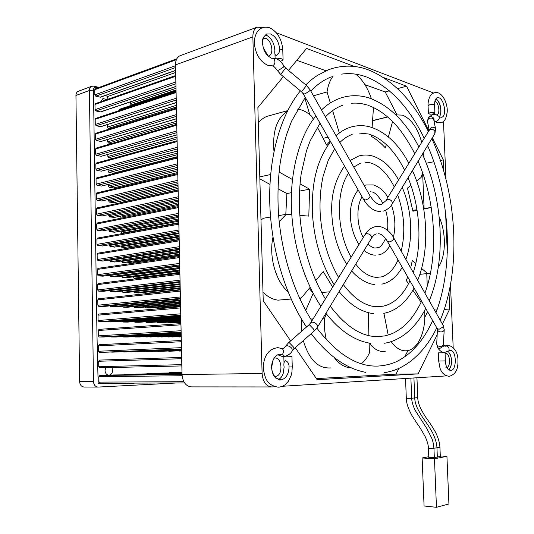 <?xml version="1.0" encoding="UTF-8"?>
<svg xmlns="http://www.w3.org/2000/svg" width="534" height="534" viewBox="0 0 534 534"><rect width="100%" height="100%" fill="white"/><g stroke="black" fill="none" stroke-linecap="round" stroke-linejoin="round"><path stroke-width="0.8" d="M434.336 457.685L428.815 457.725L428.442 448.453M437.339 457.111L434.329 457.464M440.316 456.543L437.333 456.897M268.128 56.043L268.949 55.81C274.262 54.047 271.713 40.217 265.712 38.388L263.068 38.301M274.202 376.243L275.804 376.303C283.28 375.529 282.306 357.326 274.83 357.974L274.222 358.034M446.918 367.579C451.13 366.03 449.868 352.867 445.556 353.348L445.062 353.421M436.959 114.937C440.443 113.635 438.774 102.308 434.916 101.166M297.505 109.103L300.882 109.784C304.687 110.932 308.325 113.135 311.796 116.392L313.325 119.349M355.751 74.173C362.566 79.619 367.772 87.823 371.357 98.777M395.807 114.863L402.456 115.137C411.127 118.748 417.548 127.826 421.733 142.378M423.602 152.19L424.029 157.797M422.601 172.776L421.079 177.508L416.64 180.966M433.862 113.782L434.316 114.263M446.631 375.883L282.553 386.276M274.923 386.756L271.826 386.956C266.172 386.476 262.935 381.99 262.107 373.506L252.862 36.899L175.506 64.901C175.539 60.289 177.034 57.238 179.978 55.756L180.626 55.516M453.179 347.487L450.482 284.629M445.963 179.19L443.48 121.385M433.568 93.003L276.365 32.781M262.601 27.514L257.208 27.154C254.304 28.649 252.856 31.9 252.862 36.899M383.465 77.483L406.574 86.208L428.835 130.843M432.32 137.832L443.327 159.893L443.814 171.24M445.59 212.799L447.305 252.909M448.981 292.111L449.701 309.032L442.392 324.031M437.172 334.731L418.075 373.9L317.143 379.707L295.262 347.667M290.636 340.906L263.229 300.776L257.875 107.561L283.354 76.636M288.473 70.421L306.589 48.44L354.329 66.476M271.038 386.95L191.719 386.89C186.012 386.449 182.782 382.337 182.021 374.548L175.506 64.901M299.501 191.119L309.587 189.176L300.008 183.789M292.438 179.524L279.996 172.522L279.202 170.773M259.791 176.874L270.625 174.538M279.002 172.736L279.996 172.522M291.451 192.674L286.892 193.555L277.974 188.722M269.95 184.377L259.851 178.903M309.587 189.176L308.812 216.11L299.828 215.389M286.892 193.555L285.797 214.388M291.771 214.735L286.331 214.294L278.655 215.616M260.993 220.055L263.409 218.246L270.531 217.018M299.607 298.279L301.129 298.152L299.42 297.879M288.02 291.798C275.678 281.218 268.715 256.427 272.961 237.169M279.195 221.597L286.331 214.294M291.103 299.02L278.074 300.155C272.754 299.554 267.728 296.897 262.988 292.185M332.682 287.118L323.237 271.592L315.754 280.584M310.181 287.279L301.129 298.152M309.239 288.407L313.198 293.306L305.722 310.448M321.662 292.539L329.798 291.804M326.421 313.925L324.652 318.137L322.89 318.257M310.755 319.052L313.111 318.898M369.127 343.082L369.408 352.941C367.279 357.52 364.622 361.118 361.438 363.734M351.038 367.712C344.871 367.652 339.257 364.248 334.184 357.493M326.341 339.778C324.625 332.682 324.065 325.473 324.652 318.137M330.479 367.933C318.037 368.667 308.979 359.556 303.305 340.592M301.737 331.173L301.717 319.646M368.246 312.65L368.914 335.606M383.919 313.331L388.211 335.012M424.55 310.628C426.359 330.119 418.529 349.136 407.335 350.684C401.508 351.505 396.101 348.482 391.128 341.6M385.174 351.385C379.467 352.186 374.154 349.423 369.228 343.102M407.716 276.912L406.274 280.457L408.51 283.734M412.895 290.182L421.119 302.257M410.639 267.861L412.341 260.552L415.786 263.489M421.606 268.448L427.594 273.555L419.871 274.316M439.208 217.091C446.404 232.884 446.064 256.413 438.327 267.154M430.451 273.221L427.594 273.555M412.795 210.343L416.987 209.688M423.709 208.634L431.225 207.459M410.933 185.405L407.469 188.102L412.936 211.21L417.101 210.376M423.776 209.034L431.238 207.539M372.538 120.998L375.375 119.903M372.625 120.704L387.704 117.013M371.564 135.029L371.464 136.43C376.37 139.287 381.016 143.119 385.394 147.925L386.309 144.574M388.385 136.951L392.57 121.572M372.085 127.553L373.48 107.528M309.773 114.623L304.807 97.996M304.76 98.269L305.642 98.022M313.478 95.8L327.042 91.961C328.03 85.447 330.012 80.213 332.982 76.269M339.33 132.999L332.622 110.591M330.332 102.955L327.042 91.961M323.117 138.346L328.01 137.171M335.813 135.309L336.76 135.075M330.239 141.083L326.561 145.021L317.35 127.159M426.259 163.23L433.868 161.742M440.437 160.454L443.327 159.893M422.634 172.876L424.096 208.574M426.766 273.642L427.273 286.05M434.482 310.04L436.999 309.874M444.248 309.393L449.701 309.032M427.614 311.756L424.77 317.376M407.943 350.571L404.792 356.772M398.931 368.34L395.988 374.14L418.075 373.9M395.988 374.14L316.388 378.599M296.791 60.329L325.994 70.768M364.969 84.706L385.201 91.941L389.399 90.813M397.536 88.631L406.574 86.208M385.201 91.941L396.875 114.63M258.302 123.014C260.879 119.763 263.856 117.513 267.227 116.265L269.984 115.504M273.969 151.342C272.34 131.571 276.812 118.181 287.379 111.172M440.296 455.949L446.931 456.35L448.927 503.936L436.465 507.3L434.469 458.753L422.14 457.972L428.775 456.724M436.465 507.3L424.069 505.992L422.14 457.972M446.931 456.35L434.469 458.753M446.237 365.877L448.567 369.762L450.916 370.543C457.044 370.069 456.57 350.004 450.316 350.344L444.321 352.56C441.591 352.901 437.987 348.562 437.933 348.048M277.74 354.79L283.047 356.779C284.522 356.145 284.322 355.384 282.426 354.503L279.402 354.242C276.779 354.79 274.69 356.705 273.154 359.989L271.686 367.012M435.784 114.49L440.25 117.12L441.905 117.18C446.838 116.045 444.415 99.785 439.168 97.849L437.313 97.709L435.404 99.731L434.643 102.782M263.355 47.886L268.181 56.09L271.526 58.266L274.336 58.36M265.004 35.024L267.254 35.705C271.746 38.581 274.282 43.488 274.863 50.43C274.496 53.554 274.997 55.229 276.372 55.463C278.781 53.954 279.863 51.738 279.629 48.814C278.748 41.452 275.744 36.512 270.618 33.996L266.499 34.022L263.429 37.347L262.501 42.56M435.851 98.93C440.036 100.759 442.466 111.219 439.889 115.925L439.435 116.699M271.96 370.429C272.587 373.82 273.915 376.417 275.945 378.226L281.231 379.888C286.07 378.506 288.68 374.207 289.061 367.012C289.121 363.754 287.873 361.605 285.33 360.557C283.961 361.705 283.561 363.888 284.128 367.105L283.147 373.653C282.045 376.67 280.403 378.646 278.227 379.587M447.899 351.312L448.64 351.999C452.391 357.947 452.605 363.741 449.294 369.374L448.727 369.895M448.567 369.762C446.598 367.806 445.536 364.849 445.376 360.891L445.036 352.68L438.374 352.867L438.714 361.064L439.943 367.873C441.411 372.785 444.395 375.582 448.9 376.263M284.028 363.16L283.841 356.886L291.951 356.659L292.258 366.885L289.061 367.012M430.07 114.189L433.368 113.922L434.91 112.994C434.162 112.354 432.507 112.267 429.943 112.721L428.401 113.608L430.07 114.189M276.859 58.887C279.976 58.326 282.045 58.573 283.067 59.634L281.738 60.836L280.116 61.176M449.588 369.041L451.13 365.256L451.497 362.272L451.157 357.646L450.162 354.342M440.376 114.71L440.73 112.868C441.051 108.549 440.17 104.617 438.087 101.08L437.152 99.871M428.068 105.672L428.114 102.989C428.635 98.73 429.897 95.746 431.893 94.037C434.329 92.375 436.645 92.068 438.841 93.11C444.829 96.274 447.846 106.273 447.178 112.307C445.783 119.81 444.348 123.441 437.466 122.72M427.44 121.178L428.348 117.814L429.87 116.699C431.639 116.465 433.007 117.133 433.962 118.708L434.075 120.757M428.395 113.548L428.068 105.732L429.61 104.818C432.173 104.35 433.828 104.444 434.576 105.105L434.91 112.994M106.78 99.638L102.935 98.51L101.033 101.647M105.712 367.652L105.018 370.496C105.345 373.573 106.747 375.108 109.23 375.115C111.372 374.574 112.52 372.946 112.667 370.229L111.933 367.512M97.842 387.07L84.365 387.05C81.528 386.856 79.94 385.034 79.606 381.583L75.941 95.459C75.975 93.417 76.729 92.028 78.191 91.314L78.511 91.194M177.154 382.951L98.243 387.07C95.399 386.87 93.804 385.014 93.463 381.503L89.412 90.493C89.445 88.41 90.199 87.009 91.668 86.288L93.937 86.141L99.017 87.442M135.236 383.105C122.186 384.053 109.83 384.146 98.156 383.385L96.968 334.791L93.483 90.099C93.543 87.576 95.025 86.822 97.936 87.843M119.943 171.935L119.936 171.547M134.167 321.601L134.955 322.236L139.094 322.282M138.72 307.631L180.532 303.773L138.72 307.631L134.702 307.504L180.519 303.245M133.847 306.643L134.702 307.504M127.152 307.27L180.499 302.257L127.152 307.27L123.04 307.143L180.492 301.703M122.159 306.249L123.04 307.143M122.466 321.401L123.281 322.055L127.526 322.109M175.626 70.495L100.485 97.215L95.78 96.187L94.845 94.852L94.772 89.685L95.219 88.844L176.827 58.793M184.564 382.925L99.925 383.238L98.97 382.117L98.89 376.704L99.738 375.515L182.021 374.434L99.738 375.515M182.014 374.294L99.811 375.509M182.001 373.606L123.648 374.741M118.948 110.685L119.396 109.316L176.046 90.46M181.994 373.286L135.382 374.261M181.981 372.692L157.991 373.339M181.987 372.979L146.823 373.793M181.981 372.418L168.884 372.892M181.974 372.198L179.531 372.458M131.985 105.125L131.19 104.931L130.316 103.649L130.289 101.941M123.287 351.813L181.5 349.73M111.279 352.006L181.493 349.416M110.471 321.188L111.312 321.875L115.671 321.929M110.825 336.58L111.546 337.007L115.858 337.001M122.833 336.587L123.528 337.001L127.733 336.994M103.683 337.007L99.257 337.014L98.303 335.866L98.229 330.493L99.004 329.358L180.953 323.617L99.004 329.358M103.509 321.742L99.037 321.688L98.082 320.52L98.009 315.16L98.757 314.052L180.599 306.77L98.757 314.052M181.487 349.089L103.816 352.313L99.478 352.387L98.523 351.245L98.45 345.858L99.244 344.704L181.306 340.512M121.892 291.137L122.793 292.272L127.119 292.438M180.085 282.373L109.924 290.529L110.845 291.711L115.291 291.884M126.712 262.902L122.306 262.628L121.398 261.013M114.91 261.974L110.384 261.693L109.45 260.025M115.097 276.912L110.618 276.685L109.684 275.257M126.918 277.653L122.553 277.426L121.645 276.058M103.155 291.31L98.596 291.137L97.649 289.949L97.568 284.615L98.269 283.541L179.891 273.208L98.269 283.541M102.982 276.151L98.376 275.924L97.428 274.723L97.348 269.403L98.029 268.348L179.537 256.494M179.537 256.507L98.029 268.348M102.802 261.026L98.156 260.739L97.208 259.531L97.135 254.224L97.789 253.189L179.19 239.819M123.541 233.311L121.825 233.124L120.924 231.923L120.911 231.048M114.523 232.21L109.924 231.823L109.003 230.608L108.989 229.667M121.098 218.186L120.664 216.116M120.47 202.773L120.424 201.225M114.329 217.378L109.69 216.944L108.769 215.716L108.756 214.548M114.136 202.58L109.463 202.099L108.542 200.857L108.522 199.462M102.268 215.863L97.502 215.422L96.554 214.181L96.48 208.907L97.075 207.926L178.142 190.071M178.002 183.656L101.901 200.971L97.281 200.39L96.34 199.135L96.267 193.882L96.841 192.914L177.795 173.577M102.448 230.882L97.715 230.494L96.774 229.26L96.701 223.98L97.315 222.978L178.489 206.611M114.717 247.075L110.151 246.741L109.216 244.826M126.505 248.183L122.066 247.856L121.151 246.014M102.628 245.934L97.936 245.6L96.988 244.378L96.914 239.078L97.555 238.064L178.837 223.192M120.197 187.341L120.183 186.373M177.442 156.716L113.528 173.203L109.009 172.515L108.088 171.254L108.062 169.411M177.769 172.542L113.742 187.915L109.236 187.287L108.315 186.039L108.289 184.417M112.674 158.498L108.782 157.777L107.861 156.502L107.828 154.439M111.312 143.626L108.556 143.072L107.634 141.79L107.601 139.507M177.321 151.102L101.493 171.147L96.848 170.439L95.913 169.158L95.833 163.931L96.374 163.003L177.101 140.716M176.981 134.895L101.293 156.288L96.634 155.514L95.693 154.226L95.619 149.006L96.14 148.098L176.761 124.349M176.641 118.728L101.093 141.463L96.42 140.629L95.479 139.327L95.406 134.121L95.906 133.233L176.414 108.028M177.662 167.356L101.694 186.039L97.068 185.398L96.127 184.13L96.053 178.883L96.607 177.942L177.448 157.123M110.097 128.787L108.329 128.407L107.414 127.112L107.374 124.609M176.3 102.608L100.886 126.678L96.207 125.784L95.266 124.469L95.192 119.276L95.679 118.401L176.073 91.748M115.297 306.903L180.465 300.662L115.297 306.903L111.079 306.776L180.452 300.081M110.178 305.842L111.079 306.776M103.142 306.529L180.432 298.973L103.142 306.529L98.817 306.396L97.862 305.221L97.789 299.868L98.516 298.78L180.245 289.962L98.516 298.78M135.002 351.626L181.507 350.024M157.583 351.272L181.52 350.578M146.429 351.445L181.513 350.311M156.722 321.989L157.463 322.576L161.401 322.623M145.582 321.795L146.349 322.409L150.381 322.456M134.541 336.594L135.215 336.994L139.314 336.987M145.962 336.607L150.608 336.981M157.109 336.614L161.642 336.974M168.464 351.098L181.52 350.831M179.09 350.925L181.527 351.038M167.596 322.176L168.317 322.743L172.155 322.79M178.216 322.356L178.91 322.903L180.939 322.93M167.99 336.62L172.409 336.967M178.616 336.627L181.233 336.967M133.567 291.724L134.448 292.812L138.666 292.979M144.961 292.292L145.815 293.346L147.978 293.446M133.36 263.209L133.053 261.98M138.446 278.374L134.194 278.154L133.306 276.832M156.382 307.404L157.19 308.205L161.161 308.305M150.001 307.978L180.565 305.208L150.001 307.978L146.082 307.858L180.552 304.714M145.255 307.03L146.082 307.858M106.92 94.925L106.947 96.767L108.202 99.144M175.96 86.535L100.686 111.926L95.993 110.965L95.059 109.644L94.979 104.464L95.453 103.603L175.733 75.514M100.305 360.063L99.491 360.09L98.67 361.264L98.75 366.664L99.698 367.793L181.84 365.93M112.267 375.228L182.007 373.94M411.687 398.271L406.314 398.384L405.54 378.486M433.955 448.353L428.435 448.406C428.455 445.496 427.407 441.651 425.304 436.892C421.847 430.591 419.217 426.299 417.421 424.029L412.188 415.939C408.336 409.044 406.381 403.197 406.314 398.404M436.959 447.826L436.959 447.872C436.799 443.527 435.337 438.494 432.56 432.76C428.121 424.977 427.167 424.049 424.497 420.044C422.367 417.208 420.044 413.383 417.535 408.563C415.692 404.371 414.764 400.854 414.731 398.01L411.681 398.184M437.346 457.164L436.959 447.872L433.942 448.159M417.748 397.703L414.724 397.903M439.936 447.305L436.945 447.632M182.021 374.548L262.107 373.506M371.344 238.458L371.497 238.204C371.697 235.494 370.075 233.965 366.624 233.612L365.009 234.646L310.681 322.843M378.646 233.692C381.623 234.119 384.513 236.622 387.317 241.208L389.206 241.942C392.076 241.168 393.598 239.866 393.778 238.044L393.565 237.67M387.53 241.582L437.106 328.37L439.035 329.338L443.113 326.821L443.026 325.159M437.399 328.851L437.466 328.931C437.333 330.239 438.08 331.18 439.696 331.761C441.718 332.188 443.173 331.714 444.054 330.339L444.241 329.324M437.439 329.471L436.732 343.449C436.598 344.75 437.333 345.692 438.921 346.266C440.904 346.7 442.332 346.232 443.2 344.864L443.38 343.869M436.705 344.009L437.686 347.627L439.562 348.602L443.547 346.145L443.353 344.363M448.947 350.684C449.494 347.974 448.42 346.346 445.723 345.792L444.668 346.072M317.416 327.269L314.232 330.967L313.571 329.064L309.66 325.052L308.886 324.906L288.68 342.621L289.408 342.808L293.306 346.88L294.047 348.735L292.338 350.651L291.904 348.495C290.529 346.76 288.847 345.845 286.851 345.745L285.303 346.559C282.246 349.863 283.894 347.754 283.214 348.502L281.271 348.281M376.276 233.925C374.748 234.333 373.153 235.754 371.497 238.204L317.556 327.042L317.176 324.879C315.841 323.137 314.166 322.236 312.156 322.176L310.541 323.07L308.886 324.906M292.205 350.865L292.338 350.651C291.07 353.441 288.267 355.45 283.914 356.672M282.426 354.503C283.794 352.086 283.728 350.144 282.232 348.662L277.914 347.654C272.207 348.382 268.128 351.265 265.678 356.305C263.743 360.857 263.015 365.43 263.509 370.022C265.311 377.985 266.406 385.094 278.314 387.217M369.942 195.691L370.142 196.045C374.961 202.967 378.86 205.643 381.857 204.081L387.584 199.316C390.961 199.582 392.523 201.078 392.256 203.801L392.103 204.055M309.954 89.558L370.142 196.045C369.888 197.8 368.306 199.115 365.403 200.003L363.541 199.389L303.312 93.937M429.142 130.336L431.145 127.546C433.087 126.845 434.556 127.272 435.544 128.827L435.817 130.062M386.135 200.143L429.089 130.429L430.671 129.281C432.487 129.054 433.888 129.742 434.87 131.351L434.783 133.787M429.142 130.309L427.674 122.346C427.127 120.677 427.701 119.349 429.403 118.368C431.305 117.674 432.74 118.094 433.715 119.629L433.982 120.924M383.052 211.21C387.404 209.722 390.474 207.252 392.256 203.801L434.943 133.52L435.564 128.868L433.982 120.944M438.981 116.359C439.722 118.575 438.808 120.27 436.231 121.438L434.082 120.797M306.503 85.487L310.107 89.839L309.68 90.867L304.934 93.937L303.158 93.664L301.51 91.775L280.677 74.406L285.657 68.072M283.814 65.862L285.643 68.058L306.509 85.493L301.503 91.768M275.37 58.253C278.875 59.574 281.738 62.198 283.961 66.109L283.487 67.117L278.721 70.221L277.026 70.054C274.656 66.964 273.134 65.589 272.467 65.922M273.808 58.66C275.591 61.757 275.21 64.16 272.66 65.869L268.348 65.488M445.376 360.891L438.714 361.064M434.583 105.245L434.576 105.105C434.709 101.787 434.983 99.998 435.404 99.731M279.629 48.814L282.786 50.196M93.483 90.099L89.412 90.493L75.941 95.459M79.606 381.583L93.463 381.503M176.394 59.695L94.772 89.685M94.845 94.852L175.526 65.729M182.087 375.729L98.89 376.704M98.97 382.117L183.809 381.69M176.06 91.201L118.935 110.171M130.316 103.649L176 88.33M180.973 324.805L98.229 330.493M98.303 335.866L181.099 330.72M180.619 307.918L98.009 315.16M98.082 320.52L180.746 313.825M181.333 341.733L98.45 345.858M98.523 351.245L181.453 347.667M121.405 261.446L179.457 252.756M109.457 260.499L179.397 249.799M109.69 275.504L179.738 266.065M121.645 276.258L179.791 268.595M179.911 274.289L97.568 284.615M97.649 289.949L180.038 280.156M179.558 257.542L97.348 269.403M97.428 274.723L179.684 263.396M179.21 240.841L97.135 254.224M97.208 259.531L179.331 246.681M120.924 231.923L178.797 221.203M109.003 230.608L178.716 217.398M120.684 217.211L178.463 205.49M120.444 202.54L178.136 189.81M108.769 215.716L178.376 201.258M108.542 200.857L178.036 185.164M178.162 191.005L96.48 208.907M96.554 214.181L178.283 196.799M177.815 174.478L96.267 193.882M96.34 199.135L177.935 180.258M178.51 207.572L96.701 223.98M96.774 229.26L178.63 213.38M109.23 245.533L179.057 233.578M121.165 246.668L179.13 236.963M178.857 224.18L96.914 239.078M96.988 244.378L178.983 230.007M108.088 171.254L177.361 153.098M108.315 186.039L177.702 169.111M107.861 156.502L177.028 137.131M107.634 141.79L176.694 121.205M177.121 141.57L95.833 163.931M95.913 169.158L177.241 147.317M176.774 125.183L95.619 149.006M95.693 154.226L176.894 130.91M176.434 108.836L95.406 134.121M95.479 139.327L176.554 114.55M177.468 158.004L96.053 178.883M96.127 184.13L177.588 163.764M107.414 127.112L176.36 105.318M176.087 92.536L95.192 119.276M95.266 124.469L176.207 98.236M180.265 291.077L97.789 299.868M97.862 305.221L180.392 296.971M133.059 262.368L179.517 255.559M133.313 276.999L179.845 270.992M106.947 96.767L175.666 72.484M175.746 76.275L94.979 104.464M95.059 109.644L175.866 81.962M181.687 358.708L98.67 361.264M98.75 366.664L181.814 364.662M112.901 374.988L182.014 374.047L113.041 374.975M95.78 96.187L175.566 67.551M124.075 374.534L182.007 373.727L124.142 374.528M135.79 374.06L182.001 373.399L135.856 374.054M158.371 373.153L181.987 372.799L158.431 373.146M147.224 373.6L181.994 373.092L147.284 373.593M181.981 372.512L169.318 372.705M181.974 372.245L179.945 372.278M131.19 104.931L176.033 89.979M123.775 351.986L181.5 349.623M111.78 352.18L181.493 349.303M123.281 322.055L180.826 317.637M111.312 321.875L180.799 316.442M111.546 337.007L181.146 332.856M123.528 337.001L181.159 333.61M99.257 337.014L181.126 332.055M99.037 321.688L180.772 315.187M181.306 340.505L99.364 344.697M99.478 352.387L181.487 348.969M122.793 292.272L180.158 285.817M110.845 291.711L180.112 283.761M122.306 262.628L179.491 254.157M110.384 261.693L179.431 251.247M110.618 276.685L179.771 267.481M122.553 277.426L179.824 269.964M98.596 291.137L180.065 281.585M98.376 275.924L179.711 264.857M98.156 260.739L179.364 248.17M121.825 233.124L178.823 222.658M109.924 231.823L178.75 218.9M109.69 216.944L178.409 202.793M109.463 202.099L178.069 186.726M97.502 215.422L178.316 198.381M97.281 200.39L177.969 181.874M97.715 230.494L178.663 214.928M110.151 246.741L179.084 235.053M122.066 247.856L179.157 238.391M97.936 245.6L179.01 231.529M109.009 172.515L177.395 154.72M109.236 187.287L177.735 170.7M108.782 157.777L177.061 138.78M108.556 143.072L176.727 122.88M96.848 170.439L177.275 148.993M96.634 155.514L176.934 132.619M96.42 140.629L176.587 116.285M97.068 185.398L177.622 165.406M108.329 128.407L176.394 107.02M96.207 125.784L176.247 99.998M98.817 306.396L180.419 298.366M135.469 351.793L181.507 349.924M158.017 351.425L181.513 350.484M146.883 351.606L181.507 350.211M134.955 322.236L180.846 318.765M157.463 322.576L180.892 320.861M146.349 322.409L180.872 319.839M135.215 336.994L181.173 334.324M146.616 336.987L181.193 335.005M157.737 336.981L181.206 335.652M168.884 351.245L181.52 350.745M179.497 351.072L181.527 350.992M168.317 322.743L180.913 321.835M178.91 322.903L180.933 322.756M168.597 336.974L181.22 336.273M179.204 336.967L181.226 336.861M134.448 292.812L180.198 287.766M145.815 293.346L180.232 289.622M134.194 278.154L179.871 272.327M157.19 308.205L180.579 306.102M95.993 110.965L175.906 83.751M99.491 360.09L181.66 357.446L99.591 360.083M100.045 97.241L175.619 70.361M127.399 322.115L180.832 318.037M115.538 321.935L180.806 316.869M115.771 337.007L181.153 333.123M127.653 337.001L181.166 333.863M103.596 337.014L181.133 332.342M103.369 321.755L180.786 315.634M126.905 292.458L180.172 286.511L127.085 292.445M115.064 291.904L180.125 284.488L115.251 291.891M126.411 262.942L179.511 255.139L126.631 262.928M114.59 262.02L179.451 252.282L114.817 262.007M114.823 276.946L179.791 268.368L115.037 276.932M126.658 277.687L179.838 270.805L126.858 277.667M102.915 291.344L180.085 282.359L103.115 291.324M102.695 276.191L179.731 265.792L102.908 276.171M102.468 261.079L179.384 249.265L102.708 261.059M114.122 232.283L178.777 220.242M113.889 217.465L178.436 204.282M113.655 202.686L178.102 188.362M101.8 215.963L178.349 199.95M101.58 200.991L178.002 183.603M102.027 230.962L178.696 216.343M114.356 247.135L179.11 236.242M126.164 248.237L179.184 239.512M102.248 246L179.037 232.784M113.188 173.23L177.435 156.649M113.422 187.941L177.769 172.489M101.14 171.174L177.321 151.029M100.919 156.315L176.981 134.808M100.699 141.49L176.641 118.635M101.36 186.066L177.662 167.296M100.485 126.705L176.3 102.501M138.974 322.296L180.859 319.152M161.288 322.636L180.899 321.208M150.268 322.463L180.879 320.206M139.234 336.994L181.18 334.571M150.541 336.987L181.193 335.239M161.568 336.981L181.206 335.873M172.055 322.796L180.919 322.162M172.342 336.974L181.22 336.48M138.46 292.999L180.212 288.427L138.626 292.986M138.199 278.408L179.885 273.121M161.014 308.318L180.592 306.576L161.148 308.312M100.265 111.96L175.96 86.408M410.893 378.145L411.687 398.291C411.761 401.635 412.949 405.686 415.245 410.446L427.1 428.942L432.006 438.781C432.927 441.231 433.575 444.442 433.955 448.4L434.336 457.738M414.731 398.01L413.937 377.952M416.947 377.758L417.748 397.723C417.775 400.553 418.703 404.044 420.532 408.203C423.035 413.002 425.351 416.807 427.474 419.624C430.117 423.569 431.118 424.597 435.457 432.139C438.207 437.653 439.702 442.726 439.936 447.352L440.323 456.597M268.475 55.97L268.949 55.81M274.583 376.316L275.804 376.303M445.843 367.752L446.357 367.746M179.978 55.756L257.208 27.154M419.871 274.329L427.661 273.555M373.54 120.35L387.591 116.913M267.227 116.265L287.652 110.631M316.856 328.11C337.468 354.743 358.174 367.372 378.973 366.01L384.213 365.43C392.377 363.561 396.929 362.493 407.429 354.816C417.575 346.679 425.992 335.279 432.68 320.627M383.966 372.799C393.545 370.976 399.826 368.981 410.132 361.645C420.939 353.301 429.823 342.02 436.785 327.803M440.23 320.2C461.416 269.583 457.565 194.656 431.826 138.653M428.408 131.544C413.136 101.086 393.518 80.674 369.548 70.301C355.971 64.928 342.247 64.754 328.39 69.78L317.456 75.394C313.391 78.218 311.756 79.152 305.802 84.899M365.163 234.399C367.412 230.568 370.656 228.025 374.888 226.77C381.116 224.56 390.434 230.835 393.778 238.044L443.267 325.58L444.208 329.878L443.347 344.403L445.256 346.299L444.749 346.032L448.266 345.238C454.214 346.98 457.451 351.679 457.972 359.329C458.052 365.93 457.812 373.526 449.588 376.23M380.482 211.557C373.967 211.364 368.387 207.419 363.741 199.736M437.273 115.097L432.433 114.49L428.495 117.573M330.226 306.169C346.005 326.828 361.959 336.967 378.079 336.6L384.447 335.946C390.414 334.431 393.478 333.737 401.248 328.223C408.83 322.663 415.612 313.665 421.6 301.223M384.5 343.242C391.122 342.254 397.79 339.377 404.512 334.604C413.036 328.156 420.098 319.432 425.711 308.425M429.243 300.776C446.324 260.118 443.207 199.222 422.407 154.152M418.903 146.963C406.167 122.299 390.027 106.132 370.496 98.47C360.316 94.845 350.077 94.792 339.778 98.303C333.082 101.013 328.75 103.189 321.475 109.951M343.315 284.609C354.496 299.173 365.777 306.543 377.158 306.723L383.419 306.129C387.564 304.927 389.306 304.66 395.047 300.595C400.914 296.056 405.88 289.461 409.938 280.811M383.786 313.358C388.705 312.43 393.398 310.421 397.843 307.324C404.365 302.578 409.778 296.15 414.077 288.053M417.681 280.317C430.197 249.819 427.847 204.275 412.442 170.566M408.857 163.27C398.898 144.601 386.429 132.626 371.45 127.346C364.308 125.083 357.139 125.09 349.937 127.379C345.278 128.841 340.645 131.624 336.04 135.716M355.757 264.123C362.032 272.26 368.861 276.685 376.256 277.4L381.183 276.932C382.998 276.659 385.381 275.457 388.338 273.341C391.903 270.678 395.147 266.239 398.07 260.025M381.843 284.115C388.138 282.987 395.801 278.474 402.242 267.34M405.86 259.417C413.523 239.025 411.941 209.628 402.222 187.394M398.578 179.951C391.555 167.262 382.825 159.266 372.392 155.968C367.813 154.68 363.213 154.706 358.594 156.055L350.077 160.547M367.959 244.031C370.963 246.788 373.42 248.116 375.335 248.01L377.712 247.723C380.001 247.776 382.618 244.726 385.568 238.571M378.673 254.858C382.644 254.291 386.409 251.287 389.967 245.84M393.378 237.35C395.874 226.823 395.227 216.07 391.429 205.083M387.838 197.38C384.42 191.145 379.581 186.987 373.326 184.918L366.004 184.958L364.221 185.572M363.267 237.476C356.458 225.495 356.251 205.343 362.112 196.886M351.145 257.154C337.201 232.857 334.825 193.548 348.548 173.136M353.775 167.089L360.53 163.13M338.623 277.486C328.036 259.23 321.895 237.944 320.2 213.633C319.579 200.23 320.56 187.721 323.143 176.107L328.21 160.454L334.631 148.772M339.864 142.478C343.796 138.593 347.908 135.916 352.193 134.448M325.4 298.947C310.801 274.723 302.224 246.094 299.667 213.046C298.96 199.502 299.461 186.479 301.169 173.971L306.443 150.888L310.221 140.722L320.046 123.241M325.393 116.879C330.766 111.372 336.427 107.541 342.381 105.378M311.903 320.861C293.894 292.806 281.238 252.936 278.454 212.966C277.46 195.791 278.02 179.27 280.136 163.404C281.805 153.098 284.015 143.339 286.751 134.127L291.517 121.251L305.281 97.382M310.781 91.02C317.283 84.372 324.145 79.653 331.354 76.863M274.763 58.553L275.197 58.406M441.505 117.273L441.905 117.18M279.476 379.901L281.231 379.888M450.229 370.556L450.916 370.543M267.554 65.215C260.472 61.764 256.146 55.109 254.564 45.25C253.236 37.327 257.608 23.876 270.111 27.962C277.687 32.133 281.905 39.449 282.773 49.902L283.067 59.634M300.408 90.86C280.577 114.984 268.722 156.409 269.75 202.232C270.905 248.056 285.129 295.155 306.483 327.015M311.175 333.657C328.163 355.804 346.372 368.714 365.803 372.392M366.177 76.849C357.88 73.859 349.69 72.951 341.6 74.126M315.908 115.991C302.104 132.065 290.803 165.28 291.31 203.26C291.811 240.841 303.265 279.876 320.887 306.269M325.914 313.271C339.751 330.806 354.649 340.826 370.616 343.329M367.312 105.071C361.812 103.329 356.405 102.742 351.098 103.316M330.539 141.61C315.34 162.723 311.876 185.084 312.337 212.245C314.019 240.247 321.294 264.403 334.164 284.715M339.097 291.557C343.068 296.337 345.605 299.494 353.188 305.281C359.896 310.067 366.785 312.877 373.84 313.712M368.487 134.021L359.102 133.033M344.51 166.067C334.992 179.818 330.76 195.891 331.821 214.281C332.876 233.532 337.855 250.199 346.746 264.297M351.666 270.865C355.924 276.325 366.237 284.195 374.761 284.475M369.661 162.71L365.41 162.276M358.167 189.984C346.099 205.016 349.383 229.567 358.935 244.512M364.095 250.386C366.985 252.909 370.122 254.444 373.513 255.005M370.856 191.739L370.216 191.673M273.154 359.989C270.391 366.211 271.319 372.291 275.945 378.226M279.082 387.177L282.146 386.442L284.942 384.88L288.36 381.316L291.157 375.449L291.924 372.111L292.258 366.885M263.429 37.347C261.266 40.951 262.962 51.691 268.181 56.09M436.732 122.466L434.689 121.285M375.389 255.172L374.387 255.112M387.51 230.247C388.231 223.612 387.617 216.944 385.661 210.242M383.038 203.494C378.619 196.058 374.861 192.2 371.744 191.92M401.174 251.127C405.566 232.937 404.405 214.181 397.69 194.857M394.292 186.907C387.55 173.677 379.627 165.68 370.523 162.923M413.243 272.467C422.454 245.446 420.351 207.292 408.063 177.782M404.612 170.152C400.767 162.863 398.838 158.965 391.802 150.328C384.707 142.117 377.211 136.764 369.321 134.261M424.924 293.133C438.714 255.886 435.864 202.186 418.115 161.221M414.698 153.785C412.208 148.192 402.816 132.118 395.04 124.175C386.569 114.97 377.591 108.689 368.12 105.338M280.664 74.4L277.173 70.301M285.43 346.352L288.68 342.621M435.971 312.677C453.947 265.478 450.362 197.527 427.594 145.615M424.236 138.306C409.144 107.281 390.047 86.888 366.945 77.136M274.977 53.941L275.103 58.179M314.232 330.967L294.047 348.735M78.191 91.314L91.668 86.288M108.469 375.122L109.23 375.115M169.258 372.712L181.981 372.518M179.891 372.285L181.974 372.251M114.389 232.263L178.777 220.268M114.176 217.445L178.443 204.322M113.956 202.66L178.102 188.409M102.101 215.936L178.349 199.996M102.301 230.942L178.696 216.377M114.603 247.115L179.11 236.262M126.404 248.223L179.184 239.539M102.508 245.98L179.037 232.811M138.393 278.388L179.891 273.128"/></g></svg>
